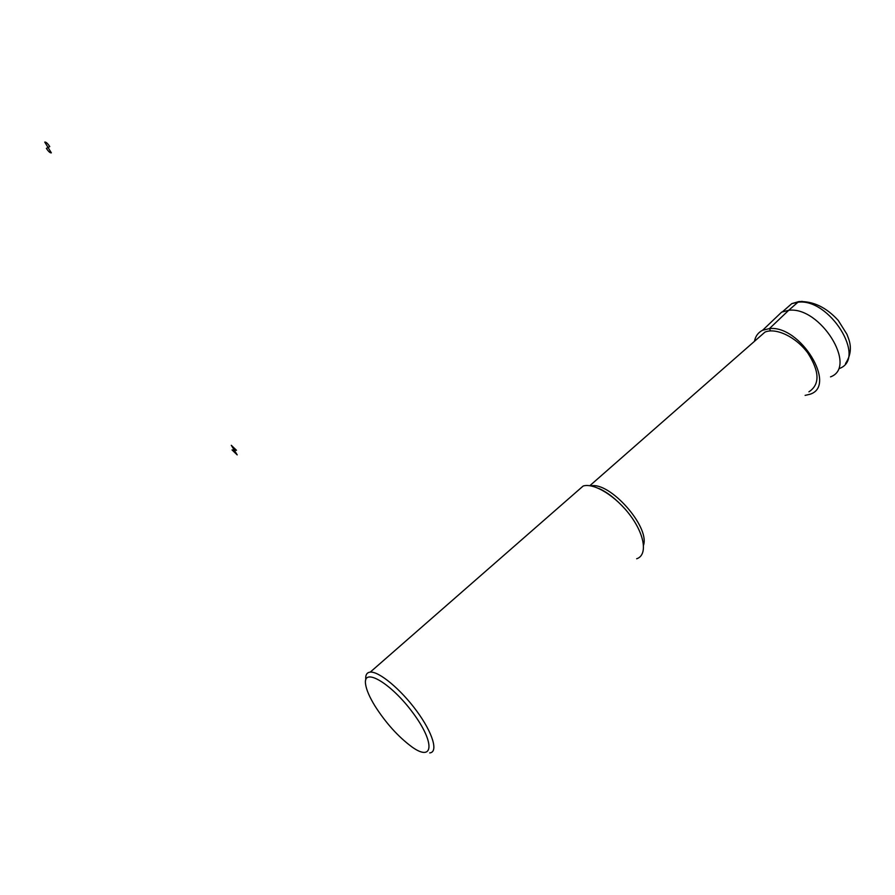 <?xml version="1.0" encoding="UTF-8"?>
<svg xmlns="http://www.w3.org/2000/svg" width="895" height="895" viewBox="0 0 895 895"><rect width="100%" height="100%" fill="white"/><g stroke="black" fill="none" stroke-linecap="round" stroke-linejoin="round"><path stroke-width="1.34" d="M805.12 395.389L809.774 394.303C837.798 386.248 800.331 324.818 769.42 328.61L762.641 330.244C758.233 332.414 755.492 336.106 754.451 341.319M830.526 376.862C858.104 366.95 820.021 305.989 788.696 310.308L781.682 312.098L774.891 318.575M758.278 337.974L764.968 332.101C776.043 327.402 796.136 337.001 807.849 353.055C819.663 371.626 820.021 384.548 808.912 391.831M576.928 491.456L583.148 486.03C594.034 482.573 616.263 496.277 630.595 515.878C645.071 535.445 647.577 555.347 636.658 558.76M365.786 679.786C365.317 675.009 366.805 672.458 370.25 672.123C378.965 671.228 400.692 689.172 416.69 711.01C432.811 732.837 438.561 752.225 429.701 752.919M375.072 706.166C369.501 697.093 366.335 689.721 365.563 684.037C362.822 666.562 391.361 683.299 413.221 713.259C435.417 743.186 433.46 762.585 411.711 746.766C398.197 736.686 385.98 723.16 375.072 706.166M802.077 301.335L797.915 302.23L788.696 310.308L769.42 328.61L770.561 330.904M237.197 454.884L234.255 450.107L232.029 449.928L237.197 454.884M234.255 450.107L236.481 450.286L231.302 445.307L234.255 450.107M51.351 152.844L48.05 147.474L46.372 148.369C48.464 151.557 50.131 153.045 51.351 152.844M48.05 147.474L49.751 146.579C47.636 143.368 45.969 141.88 44.75 142.104L48.05 147.474M839.465 368.483C867.132 358.392 829.318 297.722 797.915 302.23L791.773 303.651L784.21 310.274M590.98 485.895C609.652 481.499 649.759 526.383 643.561 545.111M762.641 330.244L781.682 312.098M845.506 363.538C850.798 355.572 851.76 347.103 848.393 338.142L846.916 334.238L838.223 320.399C826.264 307.321 813.152 301.044 798.888 301.57L791.773 303.651L782.577 311.695M589.827 485.705L764.968 332.101M598.889 488.491C607.19 492.105 615.928 498.962 625.09 509.054M370.25 672.123L583.148 486.03"/></g></svg>
